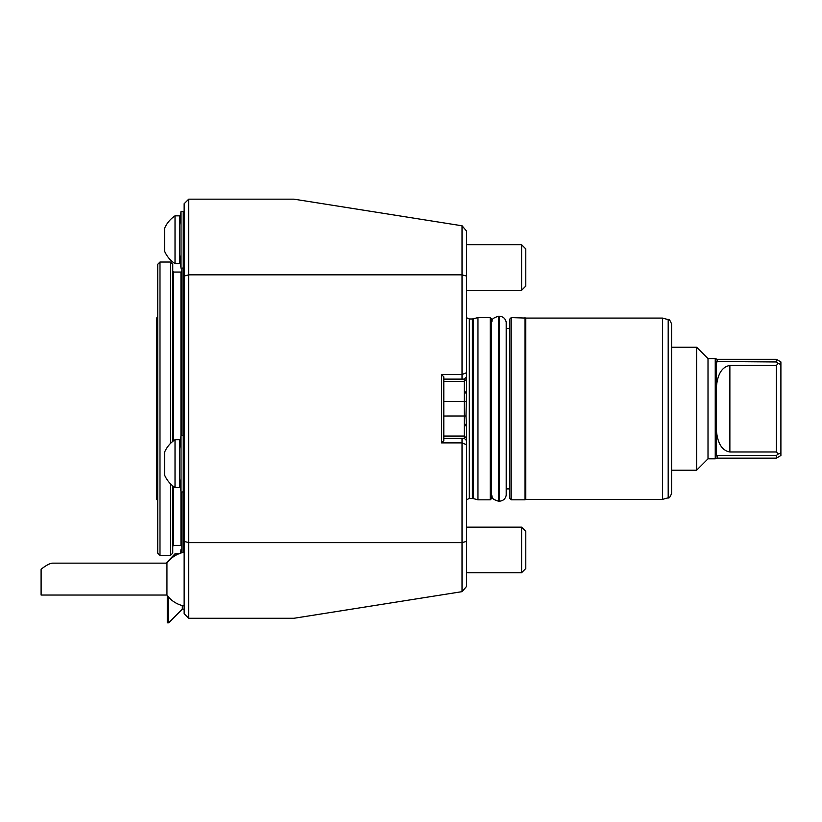 <?xml version="1.0" encoding="UTF-8"?>
<svg xmlns="http://www.w3.org/2000/svg" width="822" height="822" viewBox="0 0 822 822"><rect width="100%" height="100%" fill="white"/><g stroke="black" fill="none" stroke-linecap="round" stroke-linejoin="round"><path stroke-width="1.23" d="M506.208 408.719L506.208 495.276C505.396 498.933 503.115 500.917 499.375 501.194L499.375 316.244C503.115 316.532 505.396 318.504 506.208 322.173L506.208 408.719M662.46 499.375L662.46 318.073L668.194 319.604L668.194 497.834L662.46 499.375L525.792 499.375L525.792 318.073L511.222 317.611L511.222 499.827L525.011 499.827L525.011 317.611M511.222 499.827L509.856 498.461L509.856 318.977L511.222 317.611M668.194 497.834C669.026 498.533 670.156 497.063 671.574 493.436L671.574 324.002C670.156 320.385 669.026 318.915 668.194 319.604M473.328 318.854L473.328 498.584L477.962 499.827L477.962 317.611L472.383 318.977L469.311 318.977L466.577 317.744M490.261 317.611L491.628 318.977L491.628 498.461L490.261 499.827L490.261 317.611L477.962 317.611M443.798 436.05L464.296 436.05L464.296 379.117L443.798 379.117M443.798 438.332L464.296 438.332L466.577 440.613L466.577 541.379L462.026 542.623L462.026 442.883L441.517 442.883L443.798 440.613L443.798 376.836L441.517 374.555L462.026 374.555L462.026 379.117M441.517 442.883L441.517 374.555M294.009 618.267L188.7 618.267L188.7 542.623L462.026 542.623L462.026 591.665L294.009 618.267M443.798 381.387L464.296 381.387L466.577 379.117L466.577 376.836L464.296 379.117M462.026 225.783L466.577 231.064L466.577 276.069L462.026 274.825L188.7 274.825L188.7 199.171L294.009 199.171L462.026 225.783L462.026 374.555L466.577 372.674L466.577 376.836M464.286 422.929L466.577 426.916L465.992 415.994L443.798 416.014M466.577 390.532L465.992 415.932M466.577 379.117L466.577 390.522L464.286 394.519M462.077 591.655L466.577 586.384L462.026 591.665M188.7 274.825L188.7 542.623L184.138 541.379L184.138 276.069L188.7 274.825M462.026 438.332L462.026 442.883L466.577 444.774M464.296 438.332L464.296 436.05L466.577 438.332L466.577 426.926M466.577 276.069L466.577 372.674M462.077 225.793L466.577 231.064M466.577 541.379L466.577 586.384M466.577 440.613L466.577 438.332M184.138 276.069L184.138 203.733L188.7 199.171M184.138 541.379L184.138 613.715L188.7 618.267M525.792 549.939L525.792 568.526L521.61 572.718L521.61 527.159L525.792 531.351L525.792 549.939M525.792 267.499L525.792 286.087L521.61 290.279L521.61 244.73L525.792 248.922L525.792 267.499M167.287 595.498L167.287 622.829L168.654 622.829L168.654 597.173M182.32 605.557L182.32 609.164L168.654 622.829M157.721 553.134L157.721 264.314L159.992 262.033L159.992 555.405L157.721 553.134M172.754 485.864L172.754 553.134L170.473 555.405L170.473 483.788M170.473 443.459L170.473 262.033L159.992 262.033M172.754 441.383L172.754 264.314L170.473 262.033M175.024 439.708C170.329 442.873 166.835 447.045 164.554 452.234L164.554 475.013A28.698 28.698 0 0 0 175.024 487.538L179.586 487.538L179.586 439.708L175.024 439.708L175.024 487.538M175.024 215.837C170.329 219.001 166.835 223.183 164.554 228.372L164.554 251.142A28.698 28.698 0 0 0 175.024 263.677L179.586 263.677L179.586 215.837L175.024 215.837L175.024 263.677M166.147 563.152L175.024 553.771L175.024 555.693M175.024 553.771L179.586 553.771M180.953 491.525L180.953 545.387L181.868 546.291L181.868 492.008L181.868 552.754M181.868 268.136L181.868 435.239L181.868 271.147L180.953 272.061L173.658 272.061L172.754 271.147M179.586 448.812L181.015 435.146L181.015 492.09L179.586 478.435M179.586 224.951L181.015 211.285L181.015 268.229L179.586 254.563M180.604 553.134L181.015 549.219L181.015 553.001M181.015 435.146L183.234 435.383L183.234 491.864L181.015 492.09M181.015 211.285L183.234 211.521L183.234 267.993L181.015 268.229M183.234 552.415L183.234 477.284L184.138 477.284M184.138 449.953L183.234 449.953L183.234 253.423L184.138 253.423M183.686 449.953L183.686 253.423M183.686 552.312L183.686 477.284M166.948 595.036L41.1 595.036L41.1 569.235C46.135 565.3 49.978 563.276 52.629 563.152L166.948 563.152L166.948 595.036A27.332 27.332 0 0 0 184.138 605.968M716.209 389.443C717.041 374.894 721.593 366.9 729.874 365.451L776.348 365.451L778.3 363.468L780.9 364.516L780.9 455.522L776.348 458.152L717.123 458.152L715.243 458.83L708.009 458.83L696.624 470.225L696.624 347.223L671.574 347.223M708.009 458.83L708.009 358.608L696.624 347.223M715.243 458.83L715.243 358.608L708.009 358.608M778.3 363.468L776.348 361.957L716.209 361.526L716.209 455.922L717.123 455.48L717.123 458.152M717.123 361.957L717.123 359.296L715.243 358.608M776.348 361.957L776.348 359.296L717.123 359.296M776.348 458.152L776.348 455.48L717.123 455.48M780.9 452.922L778.3 453.98L776.348 451.997L729.874 451.997C721.593 450.548 717.041 442.544 716.209 428.005M778.3 453.98L776.348 455.48M780.9 364.516L780.9 361.927L776.348 359.296M776.348 365.451L776.348 451.997M157.721 500.177L156.807 499.653L156.807 317.785L157.721 317.261M491.628 322.173C493.066 320.416 489.696 319.049 498.461 316.244L498.461 501.194L499.375 501.194M473.328 498.584L472.383 498.461L472.383 318.977M472.383 498.461L469.311 498.461L469.311 318.977M443.798 401.434L465.992 401.455M180.953 545.387L173.658 545.387L173.658 486.573M173.658 440.674L173.658 272.061M180.953 435.722L180.953 272.061M729.874 365.451L729.874 451.997M498.461 316.244L499.375 316.244M491.628 495.276C493.066 497.033 489.696 498.389 498.461 501.194M525.792 499.375L525.011 499.827M509.856 328.543L506.208 328.543M509.856 488.895L506.208 488.895M662.46 318.073L525.792 318.073M490.261 499.827L477.962 499.827M469.311 498.461L466.577 499.694M466.577 572.718L521.61 572.718M466.577 527.159L521.61 527.159M466.577 290.279L521.61 290.279M466.577 244.73L521.61 244.73M182.32 609.164L184.138 609.164M170.473 555.405L159.992 555.405M173.658 545.387L172.754 546.291M181.868 549.302L181.015 549.219M183.234 226.091L184.138 226.091M184.138 552.23A27.332 27.332 0 0 0 166.948 563.152M696.624 470.225L671.574 470.225"/></g></svg>
